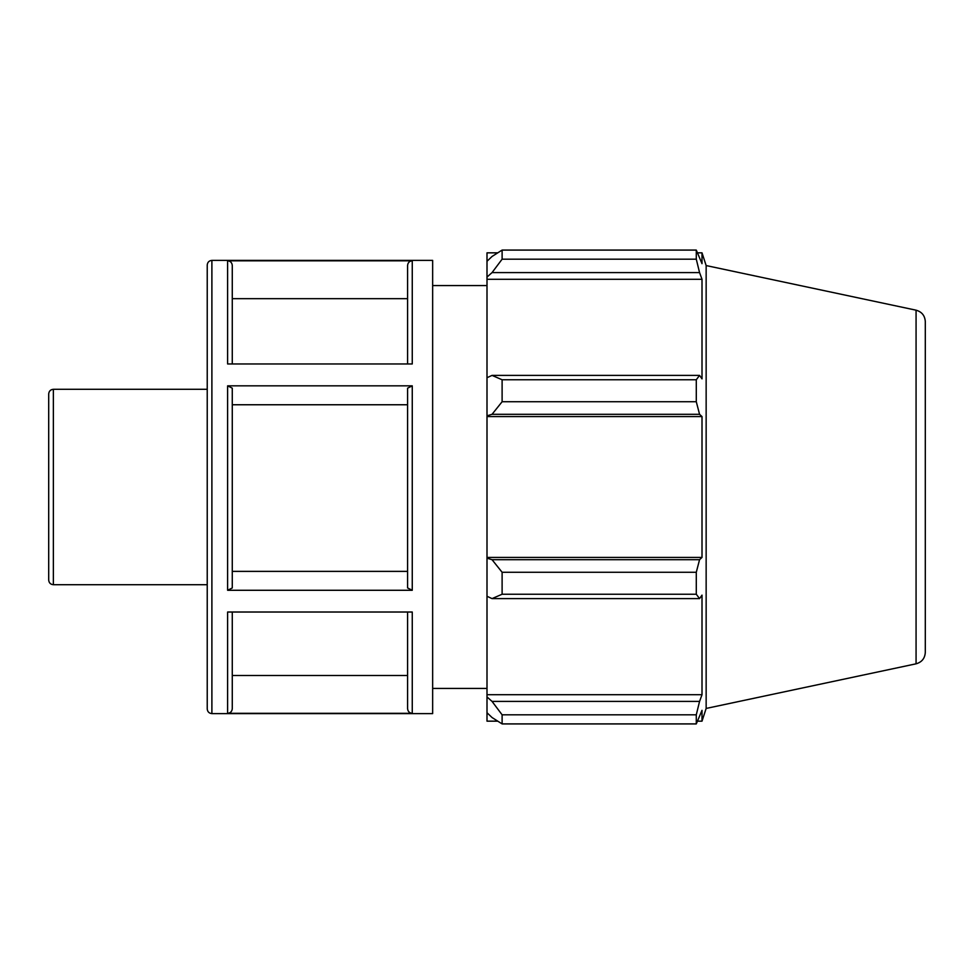<?xml version="1.0" encoding="UTF-8"?>
<svg xmlns="http://www.w3.org/2000/svg" width="974" height="974" viewBox="0 0 974 974"><rect width="100%" height="100%" fill="white"/><g stroke="black" fill="none" stroke-linecap="round" stroke-linejoin="round"><path stroke-width="1.46" d="M53.363 389.296C50.526 389.563 48.98 391.122 48.7 393.959L48.7 580.041C48.98 582.878 50.526 584.437 53.363 584.704L53.363 389.296L207.231 389.296M432.651 260.387L432.651 713.613L211.894 713.613L211.894 260.387L432.651 260.387M232.275 612.025L232.275 708.658C232.007 711.483 230.448 713.041 227.612 713.321L412.258 713.321C409.433 713.041 407.875 711.483 407.595 708.658L407.595 612.025L407.595 708.658M412.258 713.321L412.258 612.025L227.612 612.025L227.612 713.321M227.612 590.281L412.258 590.281L407.595 587.955L407.595 388.176L412.258 385.838L227.612 385.838L232.275 388.176L232.275 587.955L227.612 590.281L227.612 385.838M227.612 260.813L227.612 363.959L412.258 363.959L412.258 260.813L227.612 260.813C230.448 261.093 232.007 262.651 232.275 265.476L232.275 363.959M407.595 388.176L407.595 571.373L232.275 571.373M407.595 363.959L407.595 265.476C407.875 262.651 409.433 261.093 412.258 260.813M211.894 260.387C209.069 260.667 207.511 262.225 207.231 265.05L207.231 708.95C207.511 711.775 209.069 713.333 211.894 713.613M232.275 675.493L407.595 675.493M407.595 404.758L232.275 404.758M407.595 298.665L232.275 298.665M492.04 598.608L502.109 594.237L502.109 572.262L492.04 559.685L487 558.175L487 596.283L492.04 598.608L699.563 598.608L696.288 594.237L502.109 594.237M487 558.175L487 415.825L492.04 414.315L502.109 401.738L502.109 379.763L492.04 375.392L487 377.717L487 415.825M487 377.717L487 277.066L492.04 272.598L502.109 259.194L502.109 250.087L492.04 256.466L487 261.276L487 277.066M487 261.276L487 252.838L497.714 252.838M497.714 721.162L487 721.162L487 712.725L492.04 717.534L502.109 723.913L502.109 714.806L492.04 701.402L487 696.934L487 712.725M487 696.934L487 596.283M487 557.42L702.011 557.42L699.563 559.685L492.04 559.685M502.109 572.262L696.288 572.262L699.563 559.685M487 694.706L702.011 694.706L699.563 701.402L492.04 701.402M502.109 714.806L696.288 714.806L699.563 701.402M916.071 310.182L916.071 663.818C921.818 662.186 924.898 658.387 925.3 652.41L925.3 321.59C924.898 315.613 921.818 311.814 916.071 310.182L706.15 265.561L702.011 252.838L702.011 263.674L696.288 250.087L502.109 250.087L696.288 250.087L696.288 259.194L502.109 259.194M492.04 272.598L699.563 272.598L702.011 279.295L702.011 378.874L699.563 375.392L492.04 375.392M502.109 379.763L696.288 379.763L699.563 375.392M706.15 265.561L706.15 708.439L702.011 721.162L702.011 710.326L696.288 723.913L502.109 723.913M699.563 272.598L696.288 259.194M696.288 379.763L696.288 401.738L502.109 401.738M492.04 414.315L699.563 414.315L696.288 401.738M699.563 414.315L702.011 416.58L702.011 557.42M696.288 572.262L696.288 594.237M699.563 598.608L702.011 595.126L702.011 694.706M696.288 714.806L696.288 723.913M487 416.58L702.011 416.58M487 279.295L702.011 279.295M432.651 285.565L487 285.565M412.258 590.281L412.258 385.838M53.363 584.704L207.231 584.704M916.071 663.818L706.15 708.439M697.713 721.162L702.011 721.162M697.713 252.838L702.011 252.838M432.651 688.435L487 688.435"/></g></svg>
